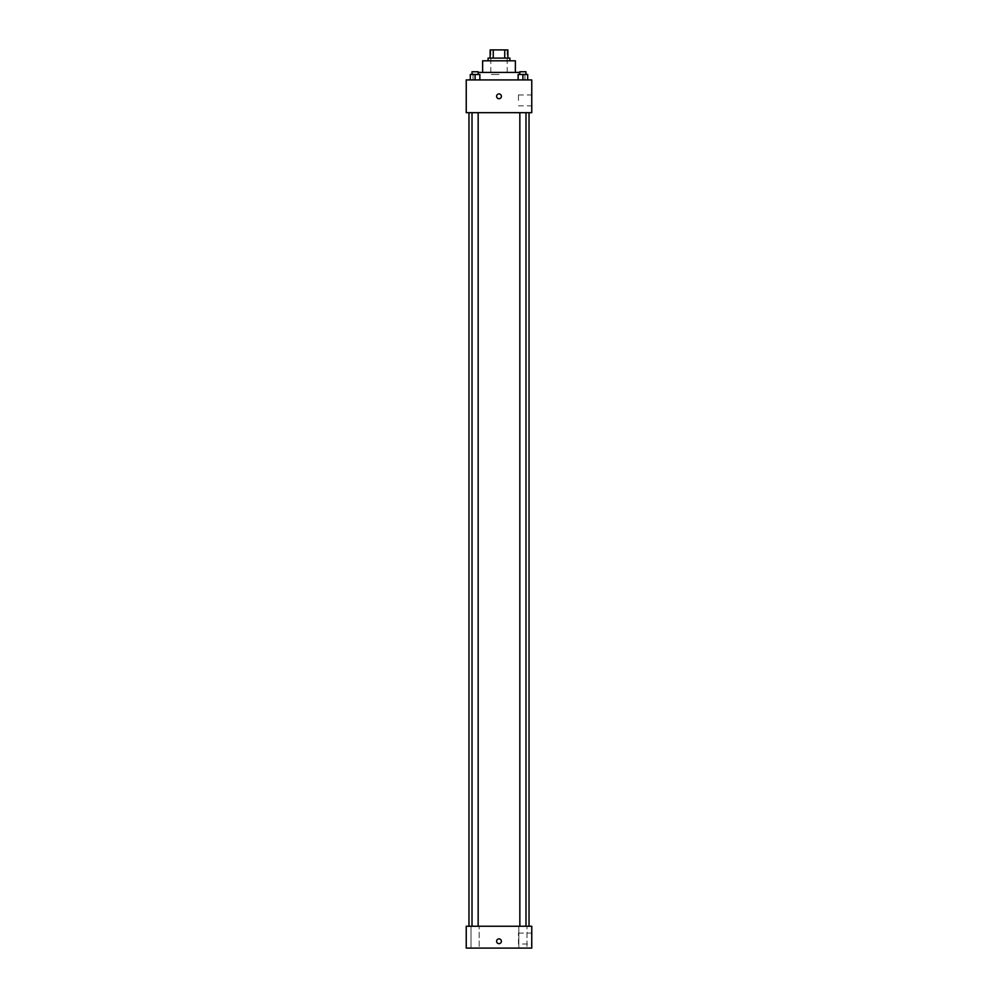 <?xml version="1.0" encoding="UTF-8"?>
<svg xmlns="http://www.w3.org/2000/svg" width="998" height="998" viewBox="0 0 998 998"><rect width="100%" height="100%" fill="white"/><g stroke="black" fill="none" stroke-linecap="round" stroke-linejoin="round"><path stroke-width="0.75" stroke-dasharray="4.99 3.74" d="M499 74.476L490.804 74.476L499 74.476M499 49.9L490.804 49.9L499 49.9M504.751 58.096L504.751 49.9L507.87 49.9L507.87 58.096L493.249 58.096L507.87 58.096M504.751 49.9L490.13 49.9M493.249 58.096L490.13 58.096L493.249 58.096L493.249 49.9M509.916 58.096L488.084 58.096M488.084 60.816L509.916 60.816L488.084 60.816M515.38 60.816L482.62 60.816M482.62 72.417L515.38 72.417L482.62 72.417M519.846 72.417L478.154 72.417M473.064 79.927L524.936 79.927L473.064 79.927L473.064 72.417M470.308 79.927L479.863 79.927L470.308 79.927L479.863 79.927L470.308 79.927L479.863 79.927L475.085 79.927L475.085 74.476L470.308 74.476L478.154 74.476L470.308 74.476L470.308 79.927L475.085 79.927L470.308 79.927L470.308 74.476L470.308 79.927L479.863 79.927L475.085 79.927L475.085 74.476L479.863 74.476L472.017 74.476L479.863 74.476L479.863 79.927L479.863 74.476M518.137 79.927L527.692 79.927L518.137 79.927L527.692 79.927L518.137 79.927L527.692 79.927L522.915 79.927L522.915 74.476L518.137 74.476L525.983 74.476L518.137 74.476L518.137 79.927L522.915 79.927L518.137 79.927L518.137 74.476L518.137 79.927L527.692 79.927L522.915 79.927L522.915 74.476L527.692 74.476L519.846 74.476L527.692 74.476L527.692 79.927L527.692 74.476M531.759 79.927L466.241 79.927L466.241 112.687L531.759 112.687L531.759 79.927M466.241 96.307L466.241 98.702L466.241 96.307M499 112.687L468.973 112.687L499 112.687M522.915 112.687L519.846 112.687L522.915 112.687M475.085 112.687L478.154 112.687L475.085 112.687M531.759 100.411L531.759 94.947L531.759 100.411M499 93.924A2.383 2.383 0 0 0 496.929 97.505A2.383 2.383 0 0 0 501.071 97.505A2.383 2.383 0 0 0 499 93.924A2.383 2.383 0 0 0 496.929 97.505A2.383 2.383 0 0 0 501.071 97.505A2.383 2.383 0 0 0 499 93.924M499 98.702A2.383 2.383 0 0 1 496.929 95.122A2.383 2.383 0 0 1 501.071 95.122A2.383 2.383 0 0 1 499 98.702M518.461 100.411L518.461 94.947L518.461 100.411M499 926.256L468.973 926.256L499 926.256M522.915 926.256L518.823 926.256L522.915 926.256M475.085 926.256L479.177 926.256L475.085 926.256M531.759 926.256L466.241 926.256L466.241 948.1L531.759 948.1L531.759 926.256M499 938.881A2.383 2.383 0 0 0 496.929 942.474A2.383 2.383 0 0 0 501.071 942.474A2.383 2.383 0 0 0 499 938.881A2.383 2.383 0 0 0 496.929 942.474A2.383 2.383 0 0 0 501.071 942.474A2.383 2.383 0 0 0 499 938.881M466.241 943.659L466.241 938.881L466.241 943.659M531.759 944.008L531.759 933.08L531.759 944.008L518.461 944.008L518.461 933.08L518.461 944.008M527.006 948.1L518.823 948.1L527.006 948.1L518.823 948.1L527.006 948.1L527.006 926.256L527.006 948.1M479.177 948.1L470.994 948.1L479.177 948.1L470.994 948.1L479.177 948.1L479.177 926.256L479.177 948.1M499 943.659A2.383 2.383 0 0 1 496.929 940.079A2.383 2.383 0 0 1 501.071 940.079A2.383 2.383 0 0 1 499 943.659M519.846 74.476L519.846 71.744L525.983 71.744L519.846 71.744L525.983 71.744L525.983 74.476M522.915 79.927L522.915 74.476M472.017 74.476L472.017 71.744L478.154 71.744L472.017 71.744L478.154 71.744L478.154 74.476M475.085 79.927L475.085 74.476M490.804 49.9L490.804 74.476M507.196 49.9L507.196 74.476M524.936 79.927L524.936 72.417M518.461 105.863L531.759 105.863M518.461 94.947L531.759 94.947M478.154 926.256L478.154 112.687M472.017 926.256L472.017 112.687M525.983 926.256L525.983 112.687M519.846 926.256L519.846 112.687M470.994 948.1L470.994 926.256L470.994 948.1M518.823 948.1L518.823 926.256L518.823 948.1M518.461 933.08L531.759 933.08"/><path stroke-width="1.5" d="M493.249 58.096L493.249 49.9L490.13 49.9L490.13 58.096L490.13 49.9M493.249 49.9L507.87 49.9L507.87 58.096M504.751 58.096L504.751 49.9M488.084 60.816L488.084 58.096L509.916 58.096L509.916 60.816M482.62 72.417L482.62 60.816L515.38 60.816L515.38 72.417M478.154 72.417L519.846 72.417M466.241 79.927L531.759 79.927L531.759 112.687L466.241 112.687L466.241 79.927M499 98.702A2.383 2.383 0 0 1 496.929 95.122A2.383 2.383 0 0 1 501.071 95.122A2.383 2.383 0 0 1 499 98.702M466.241 926.256L531.759 926.256L531.759 948.1L466.241 948.1L466.241 926.256M499 943.659A2.383 2.383 0 0 1 496.929 940.079A2.383 2.383 0 0 1 501.071 940.079A2.383 2.383 0 0 1 499 943.659M518.137 79.927L518.137 74.476L527.692 74.476L527.692 79.927L527.692 74.476M522.915 79.927L522.915 74.476M525.983 74.476L525.983 71.744L519.846 71.744L519.846 74.476M470.308 79.927L470.308 74.476L479.863 74.476L479.863 79.927L479.863 74.476M475.085 79.927L475.085 74.476M478.154 74.476L478.154 71.744L472.017 71.744L472.017 74.476M529.027 926.256L529.027 112.687M468.973 926.256L468.973 112.687M519.846 112.687L519.846 926.256M525.983 112.687L525.983 926.256M478.154 926.256L478.154 112.687M472.017 926.256L472.017 112.687"/></g></svg>
